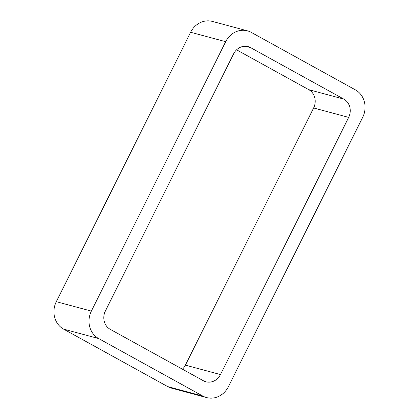 <?xml version="1.0" encoding="UTF-8"?>
<svg xmlns="http://www.w3.org/2000/svg" width="419" height="419" viewBox="0 0 419 419"><rect width="100%" height="100%" fill="white"/><g stroke="black" fill="none" stroke-linecap="round" stroke-linejoin="round"><path stroke-width="0.63" d="M63.594 329.125A20.615 18.682 105 0 1 56.314 301.68L91.368 311.102L225.689 41.685A20.615 18.682 105 0 1 247.482 30.854A20.615 18.682 105 0 1 251.29 32.394L355.406 89.876A20.615 18.682 105 0 1 362.686 117.32L228.36 386.737A20.615 18.682 105 0 1 206.572 397.568L171.518 388.146A20.615 18.682 105 0 1 167.71 386.606L63.594 329.125L98.648 338.547L202.765 396.028A20.615 18.682 105 0 0 206.572 397.568M91.368 311.102A20.615 18.682 105 0 0 98.648 338.547M56.314 301.68L190.64 32.263L225.689 41.685M247.482 30.854L212.428 21.432A20.615 18.682 105 0 0 190.64 32.263M105.379 311.029L233.598 53.862A13.743 12.455 105 0 1 248.127 46.64A13.743 12.455 105 0 1 250.662 47.666L343.821 99.099A13.743 12.455 105 0 1 348.676 117.393L220.457 374.565A13.743 12.455 105 0 1 205.928 381.782A13.743 12.455 105 0 1 203.388 380.756L110.234 329.329A13.743 12.455 105 0 1 105.379 311.029M236.573 49.814L308.766 89.671L343.821 99.099M182.427 369.186A13.743 12.455 105 0 0 185.402 365.138L313.622 107.971A13.743 12.455 105 0 0 308.766 89.671M167.71 386.606L202.765 396.028M245.414 46.252L250.662 47.666M313.622 107.971L348.676 117.393M185.402 365.138L220.457 374.565"/></g></svg>

